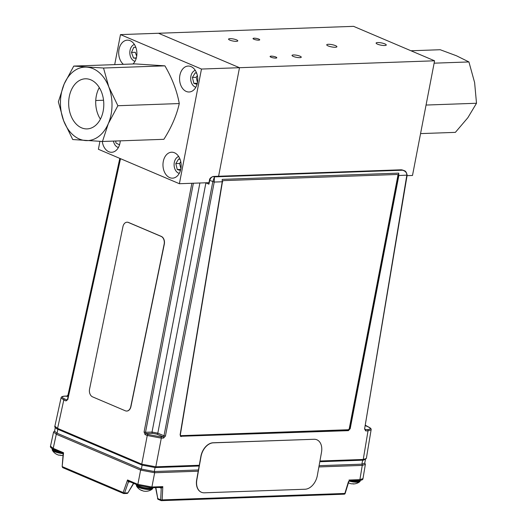 <?xml version="1.0" encoding="UTF-8"?>
<svg xmlns="http://www.w3.org/2000/svg" width="527" height="527" viewBox="0 0 527 527"><rect width="100%" height="100%" fill="white"/><g stroke="black" fill="none" stroke-linecap="round" stroke-linejoin="round"><path stroke-width="0.79" d="M434.577 60.803L239.495 67.706L158.495 33.26L353.577 26.35L434.577 60.803L412.496 175.471L407.055 175.662M99.919 141.361L98.391 149.273L179.391 183.719L201.472 69.05L239.495 67.706L218.593 176.255L239.495 67.706L158.495 33.26L120.479 34.604L114.695 64.63M275.746 58.102A3.406 0.758 10.9 0 0 276.787 57.766A3.406 0.758 10.9 0 0 273.585 56.376A3.406 0.758 10.9 0 0 270.094 56.475A3.406 0.758 10.9 0 0 272.051 57.568A3.406 0.758 10.9 0 0 275.746 58.102M258.685 40.157A3.406 0.758 10.9 0 0 259.725 39.821A3.406 0.758 10.9 0 0 256.524 38.431A3.406 0.758 10.9 0 0 253.032 38.53A3.406 0.758 10.9 0 0 254.996 39.624A3.406 0.758 10.9 0 0 258.685 40.157M236.359 41.35A4.71 1.047 10.9 0 0 237.796 40.889A4.71 1.047 10.9 0 0 233.369 38.972A4.71 1.047 10.9 0 0 228.553 39.103A4.71 1.047 10.9 0 0 231.254 40.612A4.71 1.047 10.9 0 0 236.359 41.35M299.83 57.654A4.71 1.047 10.9 0 0 301.266 57.193A4.71 1.047 10.9 0 0 296.846 55.276A4.71 1.047 10.9 0 0 292.024 55.407A4.71 1.047 10.9 0 0 294.731 56.916A4.71 1.047 10.9 0 0 299.83 57.654M384.69 45.52A5.178 1.153 10.9 0 0 386.271 45.012A5.178 1.153 10.9 0 0 381.403 42.904A5.178 1.153 10.9 0 0 376.107 43.056A5.178 1.153 10.9 0 0 379.078 44.709A5.178 1.153 10.9 0 0 384.69 45.52M335.31 47.265A5.178 1.153 10.9 0 0 336.898 46.758A5.178 1.153 10.9 0 0 332.03 44.65A5.178 1.153 10.9 0 0 326.733 44.802A5.178 1.153 10.9 0 0 329.704 46.462A5.178 1.153 10.9 0 0 335.31 47.265M102.278 141.473A12.984 9.091 -92 0 0 111.665 152.277A12.984 9.091 -92 0 0 120.261 140.854M163.291 161.453A12.984 9.091 -92 0 0 172.533 178.166A12.984 9.091 -92 0 0 181.156 164.865A12.984 9.091 -92 0 0 171.611 152.217A12.984 9.091 -92 0 0 163.291 161.453M179.885 75.289A12.984 9.091 -92 0 0 189.121 91.994A12.984 9.091 -92 0 0 197.75 78.701A12.984 9.091 -92 0 0 188.205 66.053A12.984 9.091 -92 0 0 179.885 75.289M132.988 63.984A12.984 9.091 -92 0 0 136.407 49.261A12.984 9.091 -92 0 0 127.336 40.164A12.984 9.091 -92 0 0 119.016 49.4A12.984 9.091 -92 0 0 123.39 64.32M179.391 183.719L208.929 182.678M201.472 69.05L120.479 34.604M136.691 56.211L135.274 52.292L131.473 52.43L133.502 58.036L136.236 58.299M136.335 57.93L133.502 58.036M135.867 47.443L133.818 47.246L131.473 52.43M134.398 44.452A8.603 6.028 -92 0 0 129.826 53.062A8.603 6.028 -92 0 0 134.998 61.33M115.69 141.012L115.986 143.048L119.53 144.853M113.443 141.098A8.603 6.028 -92 0 0 118.404 147.501M180.748 169.417L177.27 169.536L180.465 170.511M180.109 159.404L178.666 158.963L175.814 163.594L177.27 169.536M180.754 161.618L179.621 163.462L175.814 163.594M178.673 156.506A8.603 6.028 -92 0 0 178.119 156.723A8.603 6.028 -92 0 0 174.121 165.531A8.603 6.028 -92 0 0 179.272 173.383M179.621 163.462L180.893 168.68M197.342 83.246L193.864 83.371L197.058 84.34M196.703 73.233L195.26 72.798L192.408 77.429L193.864 83.371M197.348 75.453L196.209 77.298L192.408 77.429M195.267 70.341A8.603 6.028 -92 0 0 194.713 70.552A8.603 6.028 -92 0 0 190.715 79.366A8.603 6.028 -92 0 0 195.866 87.218M196.209 77.298L197.487 82.515M89.564 389.091A6.232 4.387 -90.7 0 0 92.548 396.851L125.321 410.79A6.232 4.387 -90.7 0 0 126.625 411.053A6.232 4.387 -90.7 0 0 130.762 406.613L164.141 244.172A6.232 4.387 -90.7 0 0 161.15 236.412L128.377 222.473A6.232 4.387 -90.7 0 0 127.079 222.21A6.232 4.387 -90.7 0 0 122.936 226.65L89.564 389.091M126.711 411.053A6.232 4.387 -90.7 0 0 126.796 411.053A6.232 4.387 -90.7 0 0 130.933 406.613L164.312 244.172A6.232 4.387 -90.7 0 0 161.328 236.412L128.548 222.473A6.232 4.387 -90.7 0 0 127.251 222.21A6.232 4.387 -90.7 0 0 127.165 222.21M119.807 158.377L68.029 394.855L68.418 395.138M54.867 426.191L57.581 428.365A1.041 0.705 113 0 0 57.884 429.294L56.811 428.794C55.111 427.661 54.459 426.798 54.867 426.191L61.079 397.819L63.793 400L57.581 428.365L141.75 464.162L155.794 466.81A1.041 0.725 88 0 1 155.155 467.568L142.112 465.117L57.884 429.294M68.141 396.416L65.058 396.159C61.547 396.469 61.435 397.411 64.722 398.998L66.903 399.927L67.779 399.571L65.974 400.928A1.041 0.705 -67 0 1 66.903 399.927L67.212 399.914M66.903 396.1A1.041 0.725 88 0 1 67.351 396.08L68.306 395.085L120.103 158.508M209.173 182.869L208.929 184.167L205.695 182.79M205.919 182.783A1.041 0.705 113 0 0 205.899 182.876L157.81 433.154L163.989 435.783L212.789 181.782L214.397 176.874L214.232 182.059L209.463 180.254C209.476 178.6 210.747 177.329 213.257 176.446A1.041 0.725 -92 0 0 212.928 176.578M165.432 436.053L163.594 438.069A1.041 0.725 -92 0 0 163.08 436.797L156.881 434.156L152.553 433.339L146.005 433.569L148.186 434.498L160.788 436.876L163.08 436.797L163.989 435.783L165.432 436.053L214.232 182.059L222.223 181.775L222.21 179.378L398.708 173.126L349.664 428.372L350.198 428.675L398.84 175.524L398.708 173.126M163.594 438.069L161.302 438.154L147.257 435.5L145.077 434.577A1.041 0.705 -67 0 1 146.005 433.569L145.518 432.298L152.033 432.061L157.81 433.154A1.041 0.705 113 0 1 156.881 434.156M145.077 434.577L144.075 432.021L145.518 432.298L193.376 183.225M347.86 430.355L180.873 436.27L348.393 430.658L347.86 430.355L349.664 428.372M181.235 436.573L180.557 436.343L180.129 434.696L222.223 181.775M180.392 436.165L180.873 436.27M398.84 175.524L407.147 175.129L364.592 429.004L406.824 175.241C406.923 172.797 405.5 171.123 402.549 170.214L401.64 169.826A1.041 0.725 -92 0 0 401.409 169.786L213.488 176.486C211.676 176.795 210.425 178.126 209.739 180.484L208.929 184.167M401.185 169.846A1.041 0.725 -92 0 1 401.409 169.786L213.257 176.446A1.041 0.725 -92 0 1 213.488 176.486L214.397 176.874L402.549 170.214L404.123 170.676M363.689 460.143L319.803 461.738M199.153 466.013L155.155 467.568M350.198 428.675L348.393 430.658M319.935 461L363.248 459.465L366.344 458.464L371.107 429.821L368.017 430.836L365.718 430.915A1.041 0.725 -92 0 0 365.204 429.637L364.908 428.892M364.954 429.531L367.503 429.558C371.015 429.255 371.127 428.306 367.839 426.718L365.448 425.651M365.527 459.307L364.691 463.266L361.858 464.175L319.098 465.69M198.442 469.965L154.273 471.527L141.394 469.096L57.107 433.247L54.61 431.27L55.309 427.278M155.84 487.607L157.784 498.575L155.584 487.62M130.228 481.922L128.417 481.981A1.041 0.725 -92 0 1 129.036 481.414L129.036 481.414A1.041 0.731 -91 0 0 128.39 481.988L127.541 479.972L129.003 481.395L138.199 485.308A1.041 0.705 -67 0 1 137.87 484.366L151.908 487.014A1.041 0.725 -92 0 1 151.242 487.771L138.199 485.308A1.041 0.705 -67 0 0 138.417 485.347L151.012 487.725A1.041 0.725 -92 0 0 151.242 487.771L160.946 487.429L162.803 486.632L161.255 488.193A1.041 0.711 -68 0 0 160.893 487.429A1.041 0.705 -67 0 1 161.236 488.18L159.576 487.475M154.24 471.527A1.041 0.725 88 0 1 154.655 472.752L151.908 487.014L162.803 486.632L162.158 499.892A1.041 0.343 -177.2 0 1 160.689 499.813A1.041 0.705 113 0 0 161.045 500.571L158.14 499.332A1.041 0.705 113 0 1 157.784 498.575L160.689 499.813L161.236 488.18M348.479 481.559L344.869 493.424A1.041 0.725 88 0 1 344.197 494.181L161.486 500.65A1.041 0.725 88 0 1 161.255 500.604A1.041 0.705 113 0 1 161.045 500.571A1.041 1.041 0 0 0 161.486 500.65A1.041 0.725 88 0 0 162.158 499.892L345.152 493.45L348.933 481.197L349.52 480.749L348.999 480.038L359.888 479.649L362.984 478.635L365.356 464.386L362.266 465.4L318.875 466.935M63.003 467.699A1.041 0.705 -67 0 1 62.792 467.66A1.041 0.705 -67 0 1 62.463 466.711L123.166 492.528L127.541 479.972L137.87 484.366L140.61 470.097L56.297 434.241L53.583 432.054L54.689 430.829M126.77 493.41A1.041 0.725 -92 0 0 127 493.45A1.041 1.041 0 0 0 127.844 492.956L133.502 483.312M53.754 449.34A1.041 0.705 -67 0 1 53.537 449.3C51.099 448.154 50.085 447.107 50.493 446.171L53.207 448.352L63.536 452.746L62.16 466.626L63.141 453.885L62.733 453.213L63.536 452.746L63.411 454.346M198.218 471.204L154.655 472.752L140.61 470.097A1.041 0.705 113 0 1 141.427 469.109M128.417 481.981L124.556 492.989A1.041 0.336 -160.8 0 1 123.166 492.528A1.041 0.705 -67 0 0 123.496 493.476L62.792 467.66M349.006 481.052A8.168 1.818 10.9 0 0 359.763 481.731L360.402 480.314M352.958 483.786L352.958 483.799A10.692 0.494 -85.9 0 0 353.004 483.944A10.698 4.394 -91.8 0 0 353.215 483.951A10.698 4.394 -91.8 0 0 353.848 483.839A10.659 9.229 -118.2 0 1 352.609 483.74A10.698 4.895 101.1 0 1 351.641 483.832A10.692 8.083 95.2 0 1 351.397 483.793A10.705 10.705 0 0 1 348.433 482.818A10.698 9.526 -67 0 0 349.375 483.219M62.41 453.075A8.379 1.864 10.9 0 1 61.369 452.93A8.379 1.864 10.9 0 1 52.153 449.287L52.338 450.236A8.168 1.818 10.9 0 0 61.237 453.418A8.168 1.818 10.9 0 0 63.115 453.655M60.691 455.256L60.677 455.453A10.692 2.609 -82.1 0 1 60.677 455.453L60.677 455.453A10.698 1.436 -87.1 0 0 60.961 455.282A10.659 10.066 -143.8 0 1 59.61 455.071A10.698 1.93 104.8 0 1 59.189 455.223A10.692 5.718 99.9 0 1 59.05 455.196A10.705 10.705 0 0 1 52.338 450.236M152.797 488.259A8.379 1.864 10.9 0 1 144.22 488.503A8.379 1.864 10.9 0 1 136.348 485.09L136.533 486.046A8.168 1.818 10.9 0 0 144.128 488.997A8.168 1.818 10.9 0 0 152.277 489.076L152.902 487.712M144.246 491.177A10.692 8.261 -72.9 0 1 143.456 491.052A10.692 8.261 -72.9 0 1 143.219 490.999A10.698 5.145 -78.9 0 1 142.31 490.538A10.659 9.117 138.8 0 1 141.144 490.163A10.698 4.644 114.1 0 0 141.704 490.505A10.698 4.644 114.1 0 0 141.934 490.584A10.692 0.771 108 0 0 142.066 490.479L142.066 490.479M148.067 491.019A10.659 5.428 -106.6 0 1 147.665 491.124A10.659 5.428 -106.6 0 1 147.376 491.164A10.698 9.394 89.7 0 1 146.486 491.276A10.705 10.705 0 0 1 143.456 491.052M349.309 428.405L397.852 175.801A1.383 0.942 111.7 0 0 397.108 174.477L223.639 180.616A1.383 0.942 111.7 0 0 222.407 182.006L180.412 434.38A1.383 0.942 111.7 0 0 180.893 435.612A1.383 0.942 111.7 0 0 181.163 435.658L348.09 429.749A1.383 0.942 111.7 0 0 349.309 428.405M222.407 182.006L180.412 434.38M397.108 174.477L223.639 180.616M180.82 435.579A1.383 0.942 -68.3 0 1 180.748 435.552A1.383 0.942 -68.3 0 1 180.274 434.327M314.02 439.274L213.297 442.838A13.847 9.44 111.7 0 0 201.031 456.514L196.848 479.833A13.847 9.44 111.7 0 0 201.597 492.343A13.847 9.44 111.7 0 0 204.338 492.804L305.061 489.24A13.847 9.44 111.7 0 0 317.326 475.565L321.503 452.252A13.847 9.44 111.7 0 0 314.02 439.274L213.132 442.772A13.847 9.44 111.7 0 0 200.866 456.448L196.683 479.768A13.847 9.44 111.7 0 0 201.433 492.277A13.847 9.44 111.7 0 0 201.518 492.31M410.974 50.763L440.203 49.729L456.461 55.77L468.925 61.942L474.61 82.535L476.507 103.259L467.831 117.745L455.368 132.369L420.559 133.601M476.507 103.259L426.053 105.051M468.925 61.942L434.116 63.174M73.76 66.079L64.162 84.024A36.778 25.764 -92 0 0 63.642 120.749A36.778 25.764 -92 0 0 85.71 140.577A36.778 25.764 -92 0 0 108.292 123.674A36.778 25.764 -92 0 0 108.812 86.942A36.778 25.764 -92 0 0 86.744 67.12A36.778 25.764 -92 0 0 64.162 84.024L58.359 101.836L63.642 120.749L72.719 139.536L102.482 141.48L108.292 123.674L117.883 105.729L108.812 86.942L103.523 68.023L73.76 66.079L135.149 63.905L164.911 65.849L103.523 68.023M86.58 78.813A25.072 17.562 88 0 1 103.793 103.799A25.072 17.562 88 0 1 87.554 128.878A25.072 17.562 88 0 1 68.675 104.471A25.072 17.562 88 0 1 85.782 78.786A25.072 17.562 88 0 1 86.58 78.813M100.413 119.161A24.123 16.897 88 0 1 99.293 87.574M95.749 100.512L103.542 100.235M117.883 105.729L179.272 103.555C176.973 90.901 172.191 78.332 164.911 65.849M179.272 103.555C176.631 115.387 171.492 127.303 163.871 139.312L102.482 141.48M65.974 400.928L63.793 400A1.041 0.705 -67 0 1 64.722 398.998M64.584 396.185A1.041 0.725 88 0 1 65.058 396.159M68.029 394.855L67.127 396.034L64.828 396.12C62.41 396.271 61.165 396.838 61.079 397.819M142.046 465.091A1.041 0.705 113 0 1 141.75 464.162L147.257 435.5A1.041 0.705 -67 0 1 148.186 434.498M152.553 433.339A1.041 0.725 88 0 1 152.033 432.061L199.891 182.994M407.147 175.129L407.147 175.129C406.508 172.276 405.48 170.781 404.051 170.643L402.496 169.984M199.285 465.275L155.794 466.81L161.302 438.154A1.041 0.725 -92 0 0 160.788 436.876M367.503 429.558A1.041 0.725 -92 0 1 368.017 430.836L363.248 459.465A1.041 0.725 88 0 1 362.609 460.223M364.592 429.004L365.718 430.915M366.048 425.961A1.041 0.705 113 0 0 365.876 425.836A1.041 0.705 113 0 0 365.659 425.796L365.422 425.803M365.507 425.302L368.05 426.758A1.041 0.705 113 0 0 367.839 426.718M368.241 426.896A1.041 0.705 113 0 0 368.05 426.758C370.468 427.865 371.482 428.886 371.107 429.815M144.075 432.021L191.874 183.277M120.518 158.68L67.779 399.571M362.675 460.223L361.858 464.175A1.041 0.725 88 0 1 362.266 465.4L359.888 479.649A1.041 0.725 88 0 1 358.992 480.367M155.09 467.568L154.273 471.527M142.112 465.117L141.394 469.096M57.818 429.268L57.107 433.247A1.041 0.705 -67 0 0 56.297 434.241L53.207 448.352A1.041 0.705 -67 0 0 53.537 449.3L62.733 453.213M345.152 493.45A1.041 1.041 0 0 1 344.197 494.181A1.041 0.725 88 0 1 343.973 494.135M157.527 498.562A1.041 1.041 0 0 0 158.14 499.332A1.041 0.705 113 0 0 158.357 499.372M123.707 493.516A1.041 0.705 -67 0 1 123.496 493.476A1.041 1.041 0 0 0 123.937 493.562A1.041 0.725 -92 0 0 124.556 492.989L127.62 492.883A1.041 0.725 -92 0 1 127 493.45L123.937 493.562A1.041 0.725 -92 0 1 123.707 493.516M353.538 480.611A8.379 1.864 10.9 0 0 360.31 480.328M349.803 480.743A8.379 1.864 10.9 0 0 360.284 480.914M52.351 448.734A8.379 1.864 10.9 0 0 58.945 451.599M136.585 484.623A8.379 1.864 10.9 0 0 144.438 487.679A8.379 1.864 10.9 0 0 152.777 487.719M208.811 183.231L209.463 180.254M120.222 158.555L67.502 399.341M363.544 460.163L366.344 458.464M349.52 480.749L359.223 480.407C361.693 480.295 362.951 479.702 362.984 478.635M127.844 492.956L133.72 483.404M365.356 464.386L364.783 462.831M50.493 446.171L53.583 432.054M353.215 483.951A10.705 10.705 0 0 0 359.763 481.731M52.153 449.287L52.272 448.688M60.677 455.453A10.705 10.705 0 0 0 63.029 455.387M136.348 485.09L136.447 484.563M147.665 491.124A10.705 10.705 0 0 0 152.277 489.076M136.533 486.046A10.705 10.705 0 0 0 141.704 490.505"/></g></svg>
